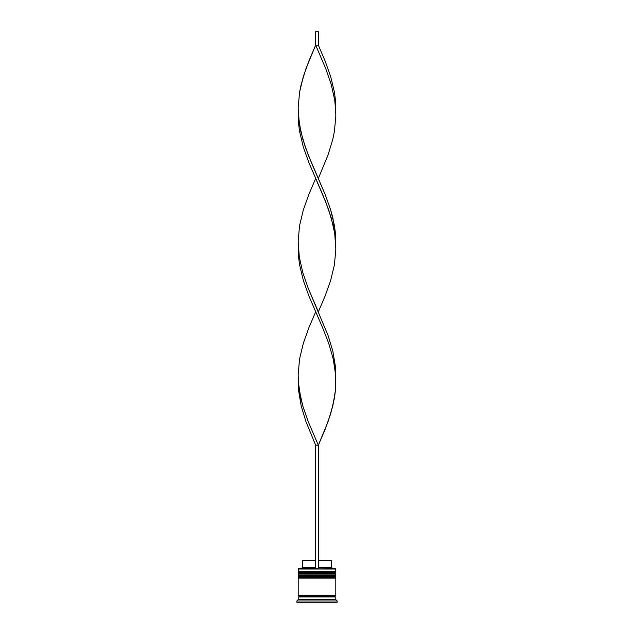 <?xml version="1.0" encoding="UTF-8"?>
<svg xmlns="http://www.w3.org/2000/svg" width="634" height="634" viewBox="0 0 634 634"><rect width="100%" height="100%" fill="white"/><g stroke="black" fill="none" stroke-linecap="round" stroke-linejoin="round"><path stroke-width="0.95" d="M334.99 572.225L299.01 572.225A0.808 0.808 0 0 0 298.202 573.033L335.798 573.033A0.808 0.808 0 0 0 334.99 572.225L299.01 572.225L334.99 572.225A0.808 0.808 0 0 1 335.798 573.033L298.202 573.302A0.808 0.808 0 0 0 299.01 574.103A0.808 0.808 0 0 1 298.202 573.302L335.798 573.302L298.202 573.033A0.808 0.808 0 0 1 299.01 572.225L298.202 571.424L299.01 572.225L334.99 572.225L335.798 571.424L298.202 571.424L335.798 571.424L335.529 568.738L298.202 569.007L335.798 569.007L335.798 571.424L334.99 572.225M334.99 574.103A0.808 0.808 0 0 0 335.798 573.302L335.798 573.302A0.808 0.808 0 0 1 334.99 574.103M334.99 576.251L299.01 576.251A0.808 0.808 0 0 0 298.202 577.059L335.798 577.059A0.808 0.808 0 0 0 334.99 576.251L299.01 576.251L334.99 576.251A0.808 0.808 0 0 1 335.798 577.059L298.202 577.328A0.808 0.808 0 0 0 299.01 578.137A0.808 0.808 0 0 1 298.202 577.328L335.798 577.328L298.202 577.059A0.808 0.808 0 0 1 299.01 576.251L298.202 575.45L299.01 576.251L334.99 576.251L335.798 575.45L298.202 575.45L335.798 575.45L335.798 574.103L298.202 574.103L298.202 575.45L298.202 574.103L335.798 574.103L335.798 575.45L334.99 576.251M334.99 578.137A0.808 0.808 0 0 0 335.798 577.328L335.798 577.328A0.808 0.808 0 0 1 334.99 578.137M298.337 596.927A0.674 0.674 0 0 0 299.01 596.261L334.99 596.261A0.674 0.674 0 0 0 335.663 596.927A0.674 0.674 0 0 1 334.99 596.261A0.674 0.674 0 0 1 335.663 595.588A0.674 0.674 0 0 0 334.99 596.261L299.01 596.261A0.674 0.674 0 0 1 298.337 596.927M298.471 568.738L298.202 571.424L298.471 568.738L315.661 568.738L298.471 568.738M337.137 600.961L335.798 599.613L298.202 599.613L296.863 600.961L337.137 600.961L296.863 600.961L296.863 602.3L337.137 602.3L337.137 600.961L337.137 602.3L296.863 602.3L296.863 600.961L298.202 599.613L335.798 599.613L335.798 596.927L298.202 596.927L298.202 599.613L298.202 596.927L335.798 596.927L335.798 599.613L337.137 600.961M335.798 595.588L335.798 578.137L298.202 578.137L298.202 595.588L335.798 595.588L298.202 595.588L298.202 578.137L335.798 578.137L335.798 595.588M298.337 595.588A0.674 0.674 0 0 1 299.01 596.261A0.674 0.674 0 0 0 298.337 595.588M331.503 560.678L331.503 567.39L332.842 568.738L331.503 567.39L318.339 567.39L331.503 567.39L331.503 560.678L318.339 560.678L331.503 560.678M315.661 567.39L302.497 567.39L315.661 567.39M315.661 560.678L302.497 560.678L315.661 560.678M335.798 378.538L335.449 390.306L332.81 405.99L328.04 421.681L318.339 445.219L308.243 421.681L302.806 405.99L299.288 390.306L298.202 378.538L298.551 390.306L301.19 405.99L305.96 421.681L315.661 445.219L315.661 568.738L318.339 568.738L318.339 445.219L318.339 568.738L315.661 568.738L315.661 445.219L318.339 445.219L325.044 429.527L330.655 413.836L334.427 398.144L335.449 390.306L335.592 374.615L333.23 358.923L328.674 343.232L322.54 327.54L308.956 296.165L303.345 280.474L299.573 264.782L298.551 256.936L298.202 245.168L298.551 256.936L299.573 264.782L303.345 280.474L308.956 296.165L322.54 327.54L328.674 343.232L333.23 358.923L334.712 366.769L335.798 378.538L335.449 366.769L332.81 351.077L328.04 335.386L308.243 288.319L302.806 272.628L299.288 256.936L298.202 245.168M335.798 111.806L335.449 100.037L334.427 92.192L330.655 76.508L325.044 60.816L318.339 45.125L315.661 45.125L325.757 68.662L331.194 84.354L334.712 100.037L335.798 111.806M318.339 178.487L328.04 154.958L332.81 139.266L334.427 131.42L335.838 115.729L335.592 107.883L334.712 100.037L331.194 84.354L325.757 68.662L315.661 45.125L308.956 60.816L303.345 76.508L299.573 92.192L298.162 107.883L299.288 123.575L302.806 139.266L308.243 154.958L325.044 194.178L330.655 209.87L332.81 217.716L335.449 233.407L335.798 245.168L335.449 233.407L334.427 225.561L330.655 209.87L325.044 194.178L311.46 162.803L305.326 147.112L300.77 131.42L298.408 115.729L298.162 107.883L299.573 92.192L301.19 84.354L305.96 68.662L315.661 45.125L315.661 31.7L315.661 45.125L318.339 45.125L318.339 31.7L318.339 45.125M315.661 311.857L308.956 327.54L303.345 343.232L299.573 358.923L298.162 374.615L298.408 382.461L300.77 398.144L302.806 405.99L308.243 421.681L318.339 445.219L315.661 445.219M298.202 111.806L298.551 123.575L299.573 131.42L303.345 147.112L308.956 162.803L322.54 194.178L328.674 209.87L333.23 225.561L334.712 233.407L335.798 245.168M318.339 311.857L325.044 296.165L330.655 280.474L334.427 264.782L335.838 249.091L334.712 233.407L331.194 217.716L325.757 202.024L315.661 178.487L308.956 194.178L303.345 209.87L299.573 225.561L298.162 241.253L299.288 256.936L302.806 272.628L308.243 288.319L318.339 311.857M315.661 31.7L318.339 31.7L315.661 31.7M302.497 560.678L302.497 567.39L301.158 568.738"/></g></svg>
